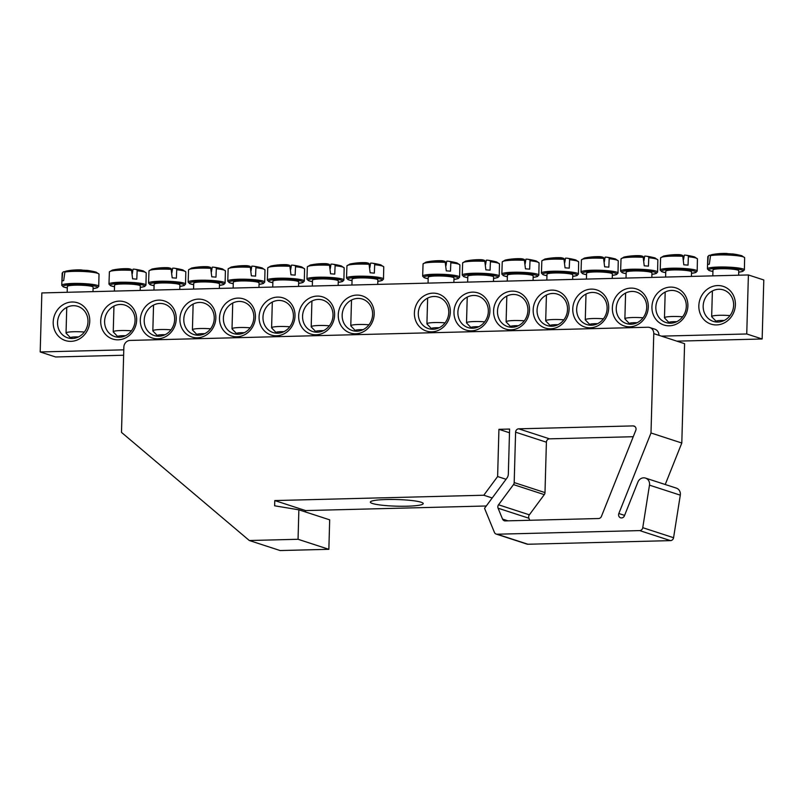 <?xml version="1.0" encoding="UTF-8"?>
<svg xmlns="http://www.w3.org/2000/svg" width="804" height="804" viewBox="0 0 804 804"><rect width="100%" height="100%" fill="white"/><g stroke="black" fill="none" stroke-linecap="round" stroke-linejoin="round"><path stroke-width="1.21" d="M104.61 321.238A16.532 15.095 108 0 1 124.952 305.128A16.532 15.095 108 0 1 135.062 320.464A16.532 15.095 108 0 1 114.721 336.564A16.532 15.095 108 0 1 104.61 321.238M100.711 320.927A19.507 17.809 -72 0 0 127.203 336.997A19.507 17.809 -72 0 0 128.137 303.49A19.507 17.809 -72 0 0 100.711 320.927M661.471 336.142L746.745 333.972L748.393 274.958L41.848 292.937L40.2 351.961L123.786 349.83M140.308 319.922A19.507 17.809 -72 0 0 166.79 335.992A19.507 17.809 -72 0 0 167.724 302.485A19.507 17.809 -72 0 0 140.308 319.922M219.492 317.912A19.507 17.809 -72 0 0 245.974 333.972A19.507 17.809 -72 0 0 246.908 300.465A19.507 17.809 -72 0 0 219.492 317.912M298.666 315.892A19.507 17.809 -72 0 0 325.158 331.962A19.507 17.809 -72 0 0 326.092 298.455A19.507 17.809 -72 0 0 298.666 315.892M687.882 305.982A19.507 17.809 -72 0 0 661.39 289.922A19.507 17.809 -72 0 0 660.456 323.429A19.507 17.809 -72 0 0 687.882 305.982M608.698 308.002A19.507 17.809 -72 0 0 582.217 291.932A19.507 17.809 -72 0 0 581.282 325.439A19.507 17.809 -72 0 0 608.698 308.002M529.514 310.012A19.507 17.809 -72 0 0 503.033 293.952A19.507 17.809 -72 0 0 502.098 327.459A19.507 17.809 -72 0 0 529.514 310.012M450.33 312.032A19.507 17.809 -72 0 0 423.849 295.962A19.507 17.809 -72 0 0 422.914 329.469A19.507 17.809 -72 0 0 450.33 312.032M735.389 304.776A19.839 18.11 -72 0 0 708.455 288.435A19.839 18.11 -72 0 0 707.5 322.515A19.839 18.11 -72 0 0 735.389 304.776M89.757 321.208A19.839 18.11 -72 0 0 62.823 304.867A19.839 18.11 -72 0 0 61.868 338.946A19.839 18.11 -72 0 0 89.757 321.208M489.927 311.027A19.507 17.809 -72 0 0 463.436 294.957A19.507 17.809 -72 0 0 462.501 328.464A19.507 17.809 -72 0 0 489.927 311.027M569.111 309.007A19.507 17.809 -72 0 0 542.62 292.937A19.507 17.809 -72 0 0 541.685 326.444A19.507 17.809 -72 0 0 569.111 309.007M648.285 306.997A19.507 17.809 -72 0 0 621.804 290.927A19.507 17.809 -72 0 0 620.869 324.434A19.507 17.809 -72 0 0 648.285 306.997M338.263 314.887A19.507 17.809 -72 0 0 364.745 330.957A19.507 17.809 -72 0 0 365.679 297.45A19.507 17.809 -72 0 0 338.263 314.887M259.079 316.897A19.507 17.809 -72 0 0 285.561 332.967A19.507 17.809 -72 0 0 286.495 299.46A19.507 17.809 -72 0 0 259.079 316.897M179.895 318.917A19.507 17.809 -72 0 0 206.377 334.987A19.507 17.809 -72 0 0 207.321 301.48A19.507 17.809 -72 0 0 179.895 318.917M748.393 274.958L763.8 279.973L762.152 338.986L676.878 341.157M123.635 355.237L55.607 356.976L40.2 351.961M144.207 320.233A16.532 15.095 108 0 1 164.549 304.123A16.532 15.095 108 0 1 174.659 319.459A16.532 15.095 108 0 1 154.318 335.559A16.532 15.095 108 0 1 144.207 320.233M183.794 319.218A16.532 15.095 108 0 1 204.136 303.118A16.532 15.095 108 0 1 214.246 318.444A16.532 15.095 108 0 1 193.905 334.554A16.532 15.095 108 0 1 183.794 319.218M223.381 318.213A16.532 15.095 108 0 1 243.733 302.103A16.532 15.095 108 0 1 253.843 317.439A16.532 15.095 108 0 1 233.492 333.549A16.532 15.095 108 0 1 223.381 318.213M262.978 317.208A16.532 15.095 108 0 1 283.32 301.098A16.532 15.095 108 0 1 293.43 316.434A16.532 15.095 108 0 1 273.089 332.534A16.532 15.095 108 0 1 262.978 317.208M302.565 316.203A16.532 15.095 108 0 1 322.906 300.093A16.532 15.095 108 0 1 333.017 315.419A16.532 15.095 108 0 1 312.676 331.529A16.532 15.095 108 0 1 302.565 316.203M342.162 315.188A16.532 15.095 108 0 1 362.503 299.088A16.532 15.095 108 0 1 372.614 314.414A16.532 15.095 108 0 1 352.273 330.524A16.532 15.095 108 0 1 342.162 315.188M686.294 306.435A16.532 15.095 108 0 1 665.953 322.535A16.532 15.095 108 0 1 655.843 307.208A16.532 15.095 108 0 1 676.184 291.098A16.532 15.095 108 0 1 686.294 306.435M646.707 307.44A16.532 15.095 108 0 1 626.356 323.55A16.532 15.095 108 0 1 616.246 308.213A16.532 15.095 108 0 1 636.587 292.103A16.532 15.095 108 0 1 646.707 307.44M607.11 308.445A16.532 15.095 108 0 1 586.769 324.555A16.532 15.095 108 0 1 576.659 309.218A16.532 15.095 108 0 1 597 293.118A16.532 15.095 108 0 1 607.11 308.445M567.524 309.46A16.532 15.095 108 0 1 547.182 325.56A16.532 15.095 108 0 1 537.062 310.233A16.532 15.095 108 0 1 557.413 294.123A16.532 15.095 108 0 1 567.524 309.46M527.926 310.465A16.532 15.095 108 0 1 507.585 326.575A16.532 15.095 108 0 1 497.475 311.238A16.532 15.095 108 0 1 517.816 295.128A16.532 15.095 108 0 1 527.926 310.465M488.34 311.47A16.532 15.095 108 0 1 467.998 327.58A16.532 15.095 108 0 1 457.888 312.243A16.532 15.095 108 0 1 478.229 296.133A16.532 15.095 108 0 1 488.34 311.47M448.753 312.475A16.532 15.095 108 0 1 428.401 328.585A16.532 15.095 108 0 1 418.291 313.248A16.532 15.095 108 0 1 438.632 297.148A16.532 15.095 108 0 1 448.753 312.475M87.988 321.7A16.532 15.095 108 0 1 67.647 337.811A16.532 15.095 108 0 1 57.536 322.484A16.532 15.095 108 0 1 77.877 306.374A16.532 15.095 108 0 1 87.988 321.7M733.63 305.269A16.532 15.095 108 0 1 713.289 321.379A16.532 15.095 108 0 1 703.168 306.043A16.532 15.095 108 0 1 723.52 289.942A16.532 15.095 108 0 1 733.63 305.269M762.152 338.986L746.745 333.972M92.993 291.641L93.113 287.159A12.894 1.618 -178.4 0 0 85.083 285.44A12.894 1.618 -178.4 0 0 67.335 286.445L67.174 292.294M64.893 272.064A18.432 2.311 1.6 0 1 85.365 271.601A18.432 2.311 1.6 0 1 99.013 274.144L96.168 272.164A17.497 2.201 -178.4 0 0 81.395 270.576A17.497 2.201 -178.4 0 0 65.838 271.169L64.893 272.064L63.677 280.596A19.075 2.392 -178.4 0 0 62.692 280.827A19.075 2.392 -178.4 0 0 61.968 281.078L62.622 272.697L63.506 271.822A66.079 59.858 -116.9 0 1 65.235 271.491M93.073 288.616L97.364 287.731L98.731 286.375A18.492 2.322 -178.4 0 0 87.224 283.832A18.492 2.322 -178.4 0 0 63.124 284.445A18.492 2.322 -178.4 0 0 61.767 285.34L62.179 273.119A18.432 2.311 1.6 0 1 62.622 272.697L63.506 271.822M85.877 270.365A66.079 23.678 99.8 0 1 87.495 270.425A66.079 23.678 99.8 0 1 88.641 270.667A65.667 60.923 87.1 0 0 82.762 270.194A66.079 25.125 -90.9 0 0 80.531 269.883A66.129 66.129 0 0 0 68.863 270.616A66.079 61.295 87.1 0 0 65.838 271.169M84.36 332.042A12.894 1.618 -178.4 0 0 83.787 331.992A12.894 1.618 -178.4 0 0 66.039 333.007A12.894 1.618 -178.4 0 0 66.129 333.208L70.601 337.851A8.261 1.035 1.6 0 1 78.541 336.906M72.631 338.474A8.261 1.035 1.6 0 1 70.601 337.851M738.625 275.209L738.755 270.727A12.894 1.618 -178.4 0 0 725.911 268.757A12.894 1.618 -178.4 0 0 712.977 270.013L712.806 275.862M710.525 255.632A18.432 2.311 1.6 0 1 730.997 255.169A18.432 2.311 1.6 0 1 744.645 257.712L741.801 255.732A17.497 2.201 -178.4 0 0 727.037 254.144A17.497 2.201 -178.4 0 0 711.48 254.727L710.525 255.632L709.309 264.164A19.075 2.392 -178.4 0 0 707.6 264.647L708.254 256.265L709.138 255.391A66.079 59.858 -116.9 0 1 710.867 255.059M731.519 253.933A66.079 23.678 99.8 0 1 733.127 253.994A66.079 23.678 99.8 0 1 734.283 254.225A65.667 60.923 87.1 0 0 728.394 253.762A66.079 25.125 -90.9 0 0 726.163 253.451A66.129 66.129 0 0 0 714.495 254.185A66.079 61.295 87.1 0 0 711.48 254.727M744.645 257.712L744.373 269.943A18.492 2.322 -178.4 0 0 725.952 267.039A18.492 2.322 -178.4 0 0 707.409 268.908L707.811 256.687A18.432 2.311 1.6 0 1 708.254 256.265L709.138 255.391M729.992 315.61A12.894 1.618 -178.4 0 0 711.671 316.565A12.894 1.618 -178.4 0 0 711.771 316.776L716.233 321.419A8.261 1.035 1.6 0 1 724.183 320.474M718.274 322.042A8.261 1.035 1.6 0 1 716.233 321.419M453.878 282.455L453.999 277.973A12.894 1.618 -178.4 0 0 443.607 276.094A12.894 1.618 -178.4 0 0 429.175 276.676A12.894 1.618 -178.4 0 0 428.22 277.259L428.06 283.108M451.124 262.807A18.432 2.311 1.6 0 1 459.898 264.958L457.054 262.978A17.497 2.201 -178.4 0 0 450.863 261.963L450.471 271.189A19.075 2.392 -178.4 0 0 446.28 270.858L445.125 261.511A17.497 2.201 -178.4 0 0 426.009 262.114L423.065 263.933A18.432 2.311 1.6 0 1 445.537 262.375M445.969 265.812L446.733 261.179A66.079 23.678 99.8 0 1 448.381 261.24A66.079 23.678 99.8 0 1 450.863 261.963M445.527 262.315A6.553 0.824 -178.4 0 0 445.587 262.305A66.079 59.858 -116.9 0 1 446.521 262.476M445.125 261.511A66.079 25.125 -90.9 0 0 441.416 260.697A66.129 66.129 0 0 0 426.009 262.114M445.094 322.846A12.894 1.618 -178.4 0 0 427.869 323.238A12.894 1.618 -178.4 0 0 426.924 323.821A12.894 1.618 -178.4 0 0 427.024 324.022L431.487 328.665A8.261 1.035 1.6 0 1 432.029 328.163A8.261 1.035 1.6 0 1 439.225 327.72M433.306 329.248A8.261 1.035 1.6 0 1 431.487 328.665M493.465 281.45L493.596 276.968A12.894 1.618 -178.4 0 0 483.204 275.089A12.894 1.618 -178.4 0 0 468.762 275.671A12.894 1.618 -178.4 0 0 467.817 276.254L467.647 282.103M490.711 261.802A18.432 2.311 1.6 0 1 499.485 263.953L496.641 261.973A17.497 2.201 -178.4 0 0 490.45 260.958L490.068 270.174A19.075 2.392 -178.4 0 0 485.867 269.853L484.711 260.506A17.497 2.201 -178.4 0 0 465.606 261.109L462.652 262.928A18.432 2.311 1.6 0 1 485.124 261.36M485.556 264.807L486.33 260.174A66.079 23.678 99.8 0 1 487.968 260.235A66.079 23.678 99.8 0 1 490.45 260.958M485.113 261.3A6.553 0.824 -178.4 0 0 485.174 261.3A66.079 59.858 -116.9 0 1 486.108 261.471M484.711 260.506A66.079 25.125 -90.9 0 0 481.003 259.692A66.129 66.129 0 0 0 465.606 261.109M484.681 321.841A12.894 1.618 -178.4 0 0 467.466 322.233A12.894 1.618 -178.4 0 0 466.511 322.806A12.894 1.618 -178.4 0 0 466.611 323.017L471.074 327.66A8.261 1.035 1.6 0 1 471.626 327.158A8.261 1.035 1.6 0 1 478.822 326.715M472.893 328.243A8.261 1.035 1.6 0 1 471.074 327.66M533.062 280.435L533.183 275.963A12.894 1.618 -178.4 0 0 522.791 274.084A12.894 1.618 -178.4 0 0 508.359 274.666A12.894 1.618 -178.4 0 0 507.404 275.239L507.244 281.098M530.308 260.797A18.432 2.311 1.6 0 1 539.082 262.948L536.238 260.968A17.497 2.201 -178.4 0 0 530.047 259.943L529.655 269.169A19.075 2.392 -178.4 0 0 525.464 268.837L524.308 259.491A17.497 2.201 -178.4 0 0 505.193 260.104L502.249 261.913A18.432 2.311 1.6 0 1 524.721 260.355M525.153 263.792L525.916 259.169A66.079 23.678 99.8 0 1 527.565 259.23A66.079 23.678 99.8 0 1 530.047 259.943M524.71 260.295A6.553 0.824 -178.4 0 0 524.761 260.295A66.079 59.858 -116.9 0 1 525.705 260.456M524.308 259.491A66.079 25.125 -90.9 0 0 520.6 258.677A66.129 66.129 0 0 0 505.193 260.104M524.278 320.826A12.894 1.618 -178.4 0 0 507.053 321.228A12.894 1.618 -178.4 0 0 506.108 321.801A12.894 1.618 -178.4 0 0 506.198 322.012L510.671 326.655A8.261 1.035 1.6 0 1 511.213 326.153A8.261 1.035 1.6 0 1 518.409 325.7M512.49 327.238A8.261 1.035 1.6 0 1 510.671 326.655M572.649 279.43L572.77 274.958A12.894 1.618 -178.4 0 0 562.378 273.079A12.894 1.618 -178.4 0 0 547.946 273.651A12.894 1.618 -178.4 0 0 546.991 274.234L546.831 280.083M569.895 259.782A18.432 2.311 1.6 0 1 578.669 261.933L575.825 259.963A17.497 2.201 -178.4 0 0 569.634 258.938L569.242 268.164A19.075 2.392 -178.4 0 0 565.051 267.832L563.895 258.486A17.497 2.201 -178.4 0 0 544.78 259.089L541.836 260.908A18.432 2.311 1.6 0 1 564.307 259.35M564.74 262.787L565.503 258.164A66.079 23.678 99.8 0 1 567.152 258.215A66.079 23.678 99.8 0 1 569.634 258.938M564.297 259.29A6.553 0.824 -178.4 0 0 564.358 259.28A66.079 59.858 -116.9 0 1 565.292 259.451M563.895 258.486A66.079 25.125 -90.9 0 0 560.187 257.672A66.129 66.129 0 0 0 544.78 259.089M563.865 319.821A12.894 1.618 -178.4 0 0 546.65 320.213A12.894 1.618 -178.4 0 0 545.695 320.796A12.894 1.618 -178.4 0 0 545.795 320.997L550.258 325.65A8.261 1.035 1.6 0 1 550.8 325.148A8.261 1.035 1.6 0 1 557.996 324.695M552.077 326.233A8.261 1.035 1.6 0 1 550.258 325.65M612.236 278.425L612.367 273.943A12.894 1.618 -178.4 0 0 601.975 272.064A12.894 1.618 -178.4 0 0 587.533 272.646A12.894 1.618 -178.4 0 0 586.588 273.229L586.428 279.078M609.482 258.777A18.432 2.311 1.6 0 1 618.266 260.928L615.422 258.948A17.497 2.201 -178.4 0 0 609.231 257.933L608.839 267.159A19.075 2.392 -178.4 0 0 604.638 266.827L603.482 257.481A17.497 2.201 -178.4 0 0 584.377 258.084L581.423 259.903A18.432 2.311 1.6 0 1 603.904 258.345M604.327 261.782L605.1 257.149A66.079 23.678 99.8 0 1 606.739 257.21A66.079 23.678 99.8 0 1 609.231 257.933M603.894 258.285A6.553 0.824 -178.4 0 0 603.945 258.275A66.079 59.858 -116.9 0 1 604.889 258.446M603.482 257.481A66.079 25.125 -90.9 0 0 599.774 256.667A66.129 66.129 0 0 0 584.377 258.084M603.462 318.816A12.894 1.618 -178.4 0 0 586.237 319.208A12.894 1.618 -178.4 0 0 585.282 319.791A12.894 1.618 -178.4 0 0 585.382 319.992L589.845 324.635A8.261 1.035 1.6 0 1 590.397 324.133A8.261 1.035 1.6 0 1 597.593 323.69M591.664 325.218A8.261 1.035 1.6 0 1 589.845 324.635M651.833 277.42L651.954 272.938A12.894 1.618 -178.4 0 0 641.562 271.059A12.894 1.618 -178.4 0 0 627.13 271.641A12.894 1.618 -178.4 0 0 626.175 272.224L626.014 278.073M649.079 257.772A18.432 2.311 1.6 0 1 657.853 259.923L655.009 257.943A17.497 2.201 -178.4 0 0 648.818 256.928L648.426 266.144A19.075 2.392 -178.4 0 0 644.235 265.822L643.079 256.476A17.497 2.201 -178.4 0 0 623.964 257.079L621.02 258.898A18.432 2.311 1.6 0 1 643.491 257.33M643.924 260.777L644.687 256.144A66.079 23.678 99.8 0 1 646.336 256.205A66.079 23.678 99.8 0 1 648.818 256.928M643.481 257.27A6.553 0.824 -178.4 0 0 643.542 257.27A66.079 59.858 -116.9 0 1 644.476 257.431M643.079 256.476A66.079 25.125 -90.9 0 0 639.371 255.662A66.129 66.129 0 0 0 623.964 257.079M643.049 317.811A12.894 1.618 -178.4 0 0 625.824 318.203A12.894 1.618 -178.4 0 0 624.879 318.776A12.894 1.618 -178.4 0 0 624.979 318.987L629.442 323.63A8.261 1.035 1.6 0 1 629.984 323.128A8.261 1.035 1.6 0 1 637.18 322.685M631.261 324.213A8.261 1.035 1.6 0 1 629.442 323.63M691.42 276.405L691.551 271.933A12.894 1.618 -178.4 0 0 681.159 270.054A12.894 1.618 -178.4 0 0 666.717 270.636A12.894 1.618 -178.4 0 0 665.772 271.209L665.601 277.068M688.666 256.767A18.432 2.311 1.6 0 1 697.44 258.918L694.596 256.938A17.497 2.201 -178.4 0 0 688.405 255.913L688.023 265.139A19.075 2.392 -178.4 0 0 683.822 264.807L682.666 255.461A17.497 2.201 -178.4 0 0 663.561 256.074L660.607 257.883A18.432 2.311 1.6 0 1 683.078 256.325M683.511 259.762L684.284 255.139A66.079 23.678 99.8 0 1 685.923 255.2A66.079 23.678 99.8 0 1 688.405 255.913M683.068 256.265A6.553 0.824 -178.4 0 0 683.129 256.265A66.079 59.858 -116.9 0 1 684.063 256.426M682.666 255.461A66.079 25.125 -90.9 0 0 678.958 254.647A66.129 66.129 0 0 0 663.561 256.074M682.636 316.796A12.894 1.618 -178.4 0 0 665.421 317.188A12.894 1.618 -178.4 0 0 664.466 317.771A12.894 1.618 -178.4 0 0 664.566 317.982L669.029 322.625A8.261 1.035 1.6 0 1 669.581 322.123A8.261 1.035 1.6 0 1 676.777 321.67M670.848 323.208A8.261 1.035 1.6 0 1 669.029 322.625M377.739 284.395L377.87 279.913A12.894 1.618 -178.4 0 0 367.468 278.033A12.894 1.618 -178.4 0 0 353.036 278.616A12.894 1.618 -178.4 0 0 352.082 279.199L351.921 285.048M374.986 264.747A18.432 2.311 1.6 0 1 383.759 266.898L380.915 264.918A17.497 2.201 -178.4 0 0 374.724 263.903L374.332 273.129A19.075 2.392 -178.4 0 0 370.141 272.797L368.986 263.451A17.497 2.201 -178.4 0 0 349.881 264.054L346.926 265.873A18.432 2.311 1.6 0 1 369.398 264.305M369.83 267.752L370.594 263.119A66.079 23.678 99.8 0 1 372.242 263.179A66.079 23.678 99.8 0 1 374.724 263.903M369.388 264.245A6.553 0.824 -178.4 0 0 369.448 264.245A66.079 59.858 -116.9 0 1 370.383 264.416M368.986 263.451A66.079 25.125 -90.9 0 0 365.277 262.637A66.129 66.129 0 0 0 349.881 264.054M368.956 324.786A12.894 1.618 -178.4 0 0 351.74 325.178A12.894 1.618 -178.4 0 0 350.785 325.751A12.894 1.618 -178.4 0 0 350.886 325.962L355.348 330.605A8.261 1.035 1.6 0 1 355.891 330.102A8.261 1.035 1.6 0 1 363.086 329.66M357.167 331.188A8.261 1.035 1.6 0 1 355.348 330.605M338.152 285.4L338.273 280.928A12.894 1.618 -178.4 0 0 327.881 279.048A12.894 1.618 -178.4 0 0 313.449 279.621A12.894 1.618 -178.4 0 0 312.495 280.204L312.334 286.053M335.399 265.752A18.432 2.311 1.6 0 1 344.172 267.903L341.328 265.933A17.497 2.201 -178.4 0 0 335.137 264.908L334.745 274.134A19.075 2.392 -178.4 0 0 330.555 273.802L329.399 264.456A17.497 2.201 -178.4 0 0 310.284 265.059L307.339 266.878A18.432 2.311 1.6 0 1 329.811 265.32M330.243 268.757L331.007 264.134A66.079 23.678 99.8 0 1 332.655 264.184A66.079 23.678 99.8 0 1 335.137 264.908M329.801 265.26A6.553 0.824 -178.4 0 0 329.851 265.25A66.079 59.858 -116.9 0 1 330.796 265.421M329.399 264.456A66.079 25.125 -90.9 0 0 325.69 263.642A66.129 66.129 0 0 0 310.284 265.059M329.369 325.791A12.894 1.618 -178.4 0 0 312.143 326.183A12.894 1.618 -178.4 0 0 311.198 326.766A12.894 1.618 -178.4 0 0 311.289 326.967L315.761 331.62A8.261 1.035 1.6 0 1 316.304 331.107A8.261 1.035 1.6 0 1 323.499 330.665M317.58 332.193A8.261 1.035 1.6 0 1 315.761 331.62M298.555 286.405L298.686 281.933A12.894 1.618 -178.4 0 0 288.294 280.053A12.894 1.618 -178.4 0 0 273.852 280.636A12.894 1.618 -178.4 0 0 272.908 281.209L272.737 287.068M295.802 266.767A18.432 2.311 1.6 0 1 304.575 268.918L301.731 266.938A17.497 2.201 -178.4 0 0 295.54 265.913L295.158 275.139A19.075 2.392 -178.4 0 0 290.958 274.807L289.802 265.461A17.497 2.201 -178.4 0 0 270.697 266.074L267.742 267.883A18.432 2.311 1.6 0 1 290.224 266.325M290.646 269.762L291.42 265.139A66.079 23.678 99.8 0 1 293.058 265.199A66.079 23.678 99.8 0 1 295.54 265.913M290.214 266.265A6.553 0.824 -178.4 0 0 290.264 266.265A66.079 59.858 -116.9 0 1 291.199 266.425M289.802 265.461A66.079 25.125 -90.9 0 0 286.093 264.647M289.772 326.796A12.894 1.618 -178.4 0 0 272.556 327.188A12.894 1.618 -178.4 0 0 271.601 327.771A12.894 1.618 -178.4 0 0 271.702 327.982L276.164 332.625A8.261 1.035 1.6 0 1 276.717 332.122A8.261 1.035 1.6 0 1 283.912 331.67M277.983 333.208A8.261 1.035 1.6 0 1 276.164 332.625M258.968 287.41L259.089 282.938A12.894 1.618 -178.4 0 0 248.697 281.058A12.894 1.618 -178.4 0 0 234.265 281.641A12.894 1.618 -178.4 0 0 233.311 282.214L233.15 288.073M256.215 267.772A18.432 2.311 1.6 0 1 264.988 269.923L262.144 267.943A17.497 2.201 -178.4 0 0 255.953 266.928L255.561 276.144A19.075 2.392 -178.4 0 0 251.371 275.822L250.215 266.476A17.497 2.201 -178.4 0 0 231.1 267.079L228.155 268.898A18.432 2.311 1.6 0 1 250.627 267.33M251.059 270.777L251.823 266.144A66.079 23.678 99.8 0 1 253.471 266.204A66.079 23.678 99.8 0 1 255.953 266.928M250.617 267.27A6.553 0.824 -178.4 0 0 250.677 267.27A66.079 59.858 -116.9 0 1 251.612 267.43M250.215 266.476A66.079 25.125 -90.9 0 0 246.506 265.662A66.129 66.129 0 0 0 231.1 267.079M250.185 327.811A12.894 1.618 -178.4 0 0 232.959 328.203A12.894 1.618 -178.4 0 0 232.014 328.776A12.894 1.618 -178.4 0 0 232.115 328.987L236.577 333.63A8.261 1.035 1.6 0 1 237.12 333.127A8.261 1.035 1.6 0 1 244.315 332.675M238.396 334.213A8.261 1.035 1.6 0 1 236.577 333.63M219.371 288.425L219.502 283.943A12.894 1.618 -178.4 0 0 209.11 282.063A12.894 1.618 -178.4 0 0 194.668 282.646A12.894 1.618 -178.4 0 0 193.724 283.229L193.563 289.078M216.618 268.777A18.432 2.311 1.6 0 1 225.401 270.928L222.557 268.948A17.497 2.201 -178.4 0 0 216.366 267.933L215.974 277.159A19.075 2.392 -178.4 0 0 211.774 276.827L210.618 267.481A17.497 2.201 -178.4 0 0 191.513 268.084L188.558 269.903A18.432 2.311 1.6 0 1 211.04 268.335M211.462 271.782L212.236 267.149A66.079 23.678 99.8 0 1 213.874 267.209A66.079 23.678 99.8 0 1 216.366 267.933M211.03 268.275A6.553 0.824 -178.4 0 0 211.08 268.275A66.079 59.858 -116.9 0 1 212.025 268.446M210.618 267.481A66.079 25.125 -90.9 0 0 206.909 266.667A66.129 66.129 0 0 0 191.513 268.084M210.598 328.816A12.894 1.618 -178.4 0 0 193.372 329.208A12.894 1.618 -178.4 0 0 192.417 329.781A12.894 1.618 -178.4 0 0 192.518 329.992L196.98 334.635A8.261 1.035 1.6 0 1 197.533 334.132A8.261 1.035 1.6 0 1 204.729 333.69M198.799 335.218A8.261 1.035 1.6 0 1 196.98 334.635M179.784 289.43L179.915 284.958A12.894 1.618 -178.4 0 0 169.523 283.078A12.894 1.618 -178.4 0 0 155.082 283.651A12.894 1.618 -178.4 0 0 154.127 284.234L153.966 290.083M177.031 269.782A18.432 2.311 1.6 0 1 185.804 271.933L182.96 269.963A17.497 2.201 -178.4 0 0 176.769 268.938L176.377 278.164A19.075 2.392 -178.4 0 0 172.187 277.832L171.031 268.486A17.497 2.201 -178.4 0 0 151.926 269.089L148.971 270.908A18.432 2.311 1.6 0 1 171.443 269.35M171.875 272.787L172.639 268.164A66.079 23.678 99.8 0 1 174.287 268.214A66.079 23.678 99.8 0 1 176.769 268.938M171.433 269.29A6.553 0.824 -178.4 0 0 171.493 269.28A66.079 59.858 -116.9 0 1 172.428 269.451M171.031 268.486A66.079 25.125 -90.9 0 0 167.322 267.672A66.129 66.129 0 0 0 151.926 269.089M171.001 329.821A12.894 1.618 -178.4 0 0 153.785 330.213A12.894 1.618 -178.4 0 0 152.83 330.796A12.894 1.618 -178.4 0 0 152.931 330.997L157.393 335.65A8.261 1.035 1.6 0 1 157.936 335.137A8.261 1.035 1.6 0 1 165.132 334.695M159.212 336.233A8.261 1.035 1.6 0 1 157.393 335.65M140.197 290.435L140.318 285.963A12.894 1.618 -178.4 0 0 129.926 284.083A12.894 1.618 -178.4 0 0 115.495 284.666A12.894 1.618 -178.4 0 0 114.54 285.239L114.379 291.098M137.444 270.797A18.432 2.311 1.6 0 1 146.217 272.948L143.373 270.968A17.497 2.201 -178.4 0 0 137.182 269.943L136.791 279.169A19.075 2.392 -178.4 0 0 132.6 278.837L131.444 269.491A17.497 2.201 -178.4 0 0 112.329 270.104L109.384 271.913A18.432 2.311 1.6 0 1 131.856 270.355M132.288 273.792L133.052 269.169A66.079 23.678 99.8 0 1 134.7 269.229A66.079 23.678 99.8 0 1 137.182 269.943M131.846 270.295A6.553 0.824 -178.4 0 0 131.896 270.295A66.079 59.858 -116.9 0 1 132.841 270.456M131.444 269.491A66.079 25.125 -90.9 0 0 127.735 268.677A66.129 66.129 0 0 0 112.329 270.104M131.414 330.826A12.894 1.618 -178.4 0 0 114.188 331.218A12.894 1.618 -178.4 0 0 113.243 331.801A12.894 1.618 -178.4 0 0 113.334 332.012L117.806 336.655A8.261 1.035 1.6 0 1 118.349 336.152A8.261 1.035 1.6 0 1 125.545 335.7M119.625 337.238A8.261 1.035 1.6 0 1 117.806 336.655M645.522 478.099A6.613 6.04 -72 0 1 649.481 485.144L642.758 527.685A3.306 3.015 108 0 1 639.662 530.59L497.123 534.218A3.306 3.015 108 0 1 496.189 534.077L527.002 544.107A3.306 3.015 -72 0 0 527.937 544.248L670.476 540.62A3.306 3.015 -72 0 0 673.571 537.715L680.295 495.163A6.613 6.04 -72 0 0 676.335 488.118L645.522 478.099A6.613 6.04 -72 0 0 637.894 482.068L624.417 515.826A3.306 3.015 108 0 1 620.598 517.806A3.306 3.015 108 0 1 618.839 513.505L650.999 432.984L653.773 333.64A6.613 6.04 108 0 0 649.722 327.509L654.858 329.178A6.613 6.04 -72 0 1 658.908 335.308L653.773 333.64M305.55 511.987L305.59 510.58L486.279 505.987M649.722 327.509A6.613 6.04 108 0 0 647.863 327.238L130.137 340.414A6.613 6.04 108 0 0 123.856 347.127L121.484 432.381L249.32 540.519L280.134 550.549L328.856 549.313L329.68 519.836L298.867 509.806L274.636 505.806L274.787 500.56L483.777 495.234L497.616 476.541L498.932 429.326L509.595 429.055L508.339 474.008A6.613 6.04 108 0 1 506.932 478.078L484.551 508.329L494.42 532.399A3.306 3.015 108 0 0 496.189 534.077M665.23 484.51L681.802 443.014L684.586 343.67L658.908 335.308M544.288 494.631A3.306 3.015 -72 0 0 544.991 492.591L514.188 482.571A3.306 3.015 108 0 1 513.485 484.601L544.288 494.631L529.354 514.821L498.54 504.791L513.485 484.601M514.188 482.571L515.595 432.18A3.306 3.015 108 0 1 518.731 428.823L633.1 425.909A3.306 3.015 108 0 1 635.793 430.341L601.422 516.409A3.306 3.015 108 0 1 598.538 518.53L505.254 520.902A3.306 3.015 108 0 1 502.54 519.082L498.088 508.208L528.901 518.238A3.306 3.015 108 0 1 529.354 514.821M528.901 518.238L529.736 520.278M633.25 436.713L549.544 438.843L518.731 428.823M515.595 432.18L546.398 442.2A3.306 3.015 108 0 1 549.544 438.843M546.398 442.2L544.991 492.591M421.145 502.239A26.452 3.316 -178.4 0 0 391.588 499.455A26.452 3.316 -178.4 0 0 370.342 502.118A26.452 3.316 -178.4 0 0 396.684 506.178A26.452 3.316 -178.4 0 0 423.216 503.595A26.452 3.316 -178.4 0 0 421.145 502.239M249.32 540.519L298.053 539.283L298.867 509.806M498.088 508.208A3.306 3.015 108 0 1 498.54 504.791M650.999 432.984L681.802 443.014M498.932 429.326L509.485 432.763M497.616 476.541L506.048 479.284M483.777 495.234L492.209 497.977M274.787 500.56L305.59 510.58M298.053 539.283L328.856 549.313M61.767 285.34L63.365 286.917L67.295 287.892A17.206 2.161 1.6 0 1 66.209 285.169A17.206 2.161 1.6 0 1 86.711 284.978A17.206 2.161 1.6 0 1 93.073 288.596M707.409 268.908L708.997 270.486L712.937 271.461A17.206 2.161 1.6 0 1 713.992 268.476A17.206 2.161 1.6 0 1 737.821 269.149A17.206 2.161 1.6 0 1 738.715 272.164M453.958 279.43L458.26 278.556L459.617 277.189A18.492 2.322 -178.4 0 0 444.984 274.435A18.492 2.322 -178.4 0 0 424.02 275.259A18.492 2.322 -178.4 0 0 422.653 276.154L424.251 277.732L428.18 278.707A17.206 2.161 1.6 0 1 425.175 276.365A17.206 2.161 1.6 0 1 450.2 276.033A17.206 2.161 1.6 0 1 453.958 279.41M493.555 278.425L497.847 277.541L499.214 276.174A18.492 2.322 -178.4 0 0 484.581 273.43A18.492 2.322 -178.4 0 0 463.606 274.244A18.492 2.322 -178.4 0 0 462.25 275.149L463.838 276.727L467.777 277.702A17.206 2.161 1.6 0 1 464.772 275.36A17.206 2.161 1.6 0 1 489.797 275.028A17.206 2.161 1.6 0 1 493.555 278.395M533.142 277.42L537.434 276.536L538.801 275.169A18.492 2.322 -178.4 0 0 524.168 272.425A18.492 2.322 -178.4 0 0 503.193 273.239A18.492 2.322 -178.4 0 0 501.837 274.134L503.425 275.712L507.364 276.697A17.206 2.161 1.6 0 1 504.359 274.355A17.206 2.161 1.6 0 1 529.384 274.023A17.206 2.161 1.6 0 1 533.142 277.39M572.729 276.405L577.031 275.531L578.398 274.164A18.492 2.322 -178.4 0 0 563.765 271.41A18.492 2.322 -178.4 0 0 542.79 272.234A18.492 2.322 -178.4 0 0 541.434 273.129L543.022 274.707L546.951 275.692A17.206 2.161 1.6 0 1 543.956 273.34A17.206 2.161 1.6 0 1 568.981 273.008A17.206 2.161 1.6 0 1 572.739 276.385M612.326 275.4L616.618 274.516L617.985 273.159A18.492 2.322 -178.4 0 0 603.352 270.405A18.492 2.322 -178.4 0 0 582.377 271.229A18.492 2.322 -178.4 0 0 581.021 272.124L582.609 273.702L586.548 274.677A17.206 2.161 1.6 0 1 583.543 272.335A17.206 2.161 1.6 0 1 608.568 272.003A17.206 2.161 1.6 0 1 612.326 275.38M651.913 274.395L656.215 273.511L657.571 272.144A18.492 2.322 -178.4 0 0 642.939 269.4A18.492 2.322 -178.4 0 0 621.974 270.214A18.492 2.322 -178.4 0 0 620.608 271.119L622.206 272.697L626.135 273.672A17.206 2.161 1.6 0 1 623.13 271.33A17.206 2.161 1.6 0 1 648.155 270.998A17.206 2.161 1.6 0 1 651.913 274.365M661.561 269.209A18.492 2.322 -178.4 0 0 660.205 270.104L661.792 271.682L665.732 272.667A17.206 2.161 1.6 0 1 662.727 270.315A17.206 2.161 1.6 0 1 687.752 269.983A17.206 2.161 1.6 0 1 691.51 273.36L695.802 272.506L697.168 271.139A18.492 2.322 -178.4 0 0 682.536 268.385A18.492 2.322 -178.4 0 0 661.561 269.209M347.881 277.189A18.492 2.322 -178.4 0 0 346.524 278.094L348.112 279.671L352.041 280.646A17.206 2.161 1.6 0 1 349.047 278.305A17.206 2.161 1.6 0 1 374.071 277.973A17.206 2.161 1.6 0 1 377.83 281.35L382.121 280.485L383.488 279.129A18.492 2.322 -178.4 0 0 368.855 276.375A18.492 2.322 -178.4 0 0 347.881 277.189M308.284 278.204A18.492 2.322 -178.4 0 0 306.927 279.099L308.525 280.676L312.454 281.651A17.206 2.161 1.6 0 1 309.45 279.31A17.206 2.161 1.6 0 1 334.474 278.978A17.206 2.161 1.6 0 1 338.233 282.355L342.524 281.5L343.891 280.134A18.492 2.322 -178.4 0 0 329.258 277.38A18.492 2.322 -178.4 0 0 308.284 278.204M268.697 279.209A18.492 2.322 -178.4 0 0 267.34 280.104L268.928 281.681L272.868 282.666A17.206 2.161 1.6 0 1 269.863 280.315A17.206 2.161 1.6 0 1 294.887 279.983A17.206 2.161 1.6 0 1 298.646 283.36L302.937 282.505L304.304 281.139A18.492 2.322 -178.4 0 0 289.671 278.385A18.492 2.322 -178.4 0 0 268.697 279.209M259.049 284.395L263.35 283.51L264.707 282.144A18.492 2.322 -178.4 0 0 250.074 279.4A18.492 2.322 -178.4 0 0 229.11 280.214A18.492 2.322 -178.4 0 0 227.753 281.119L229.341 282.696L233.271 283.671A17.206 2.161 1.6 0 1 230.266 281.33A17.206 2.161 1.6 0 1 255.29 280.998A17.206 2.161 1.6 0 1 259.049 284.365M219.462 285.4L223.753 284.515L225.12 283.159A18.492 2.322 -178.4 0 0 210.487 280.405A18.492 2.322 -178.4 0 0 189.513 281.229A18.492 2.322 -178.4 0 0 188.156 282.124L189.744 283.701L193.684 284.676A17.206 2.161 1.6 0 1 190.679 282.335A17.206 2.161 1.6 0 1 215.703 282.003A17.206 2.161 1.6 0 1 219.462 285.38M179.865 286.405L184.166 285.531L185.533 284.164A18.492 2.322 -178.4 0 0 170.9 281.41A18.492 2.322 -178.4 0 0 149.926 282.234A18.492 2.322 -178.4 0 0 148.569 283.129L150.157 284.706L154.087 285.691M154.097 285.661A17.206 2.161 1.6 0 1 151.092 283.34A17.206 2.161 1.6 0 1 176.116 283.008A17.206 2.161 1.6 0 1 179.875 286.385M140.278 287.41L144.569 286.536L145.936 285.169A18.492 2.322 -178.4 0 0 131.303 282.425A18.492 2.322 -178.4 0 0 110.329 283.239A18.492 2.322 -178.4 0 0 108.972 284.134L110.57 285.711L114.5 286.696A17.206 2.161 1.6 0 1 111.495 284.345A17.206 2.161 1.6 0 1 136.519 284.013A17.206 2.161 1.6 0 1 140.278 287.39M507.937 520.831L502.54 519.082M633.1 425.909L634.858 426.482M618.839 513.505L624.587 515.384M649.481 485.144L680.295 495.163M642.758 527.685L673.571 537.715M670.476 540.62L639.662 530.59M497.123 534.218L527.937 544.248M99.013 274.144L98.731 286.375M62.179 273.119L63.184 271.943M96.168 272.164A66.129 66.129 0 0 0 87.485 270.425M66.752 307.389L66.039 333.007M744.373 269.943L742.695 271.42L738.715 272.184M741.801 255.732A66.129 66.129 0 0 0 733.117 253.994M707.811 256.687L708.816 255.511M712.384 290.958L711.671 316.565M423.065 263.933L422.653 276.154M459.898 264.958L459.617 277.189M457.054 262.978A66.129 66.129 0 0 0 448.371 261.24M427.638 298.103L426.924 323.821M462.652 262.928L462.25 275.149M499.485 263.953L499.214 276.174M496.641 261.973A66.129 66.129 0 0 0 487.958 260.235M467.235 297.088L466.511 322.806M502.249 261.913L501.837 274.134M539.082 262.948L538.801 275.169M536.238 260.968A66.129 66.129 0 0 0 527.555 259.23M506.821 296.083L506.108 321.801M541.836 260.908L541.434 273.129M578.669 261.933L578.398 274.164M575.825 259.963A66.129 66.129 0 0 0 567.142 258.215M546.418 295.078L545.695 320.796M581.423 259.903L581.021 272.124M618.266 260.928L617.985 273.159M615.422 258.948A66.129 66.129 0 0 0 606.729 257.21M586.005 294.073L585.282 319.791M621.02 258.898L620.608 271.119M657.853 259.923L657.571 272.144M655.009 257.943A66.129 66.129 0 0 0 646.326 256.205M625.592 293.058L624.879 318.776M660.607 257.883L660.205 270.104M697.44 258.918L697.168 271.139M694.596 256.938A66.129 66.129 0 0 0 685.912 255.2M665.189 292.053L664.466 317.771M346.926 265.873L346.524 278.094M383.759 266.898L383.488 279.129M380.915 264.918A66.129 66.129 0 0 0 372.232 263.179M351.509 300.033L350.785 325.751M307.339 266.878L306.927 279.099M344.172 267.903L343.891 280.134M341.328 265.933A66.129 66.129 0 0 0 332.645 264.184M311.912 301.048L311.198 326.766M267.742 267.883L267.34 280.104M304.575 268.918L304.304 281.139M301.731 266.938A66.129 66.129 0 0 0 293.048 265.189M286.103 264.647A66.129 66.129 0 0 0 270.697 266.074M272.325 302.053L271.601 327.771M228.155 268.898L227.753 281.119M264.988 269.923L264.707 282.144M262.144 267.943A66.129 66.129 0 0 0 253.461 266.204M232.728 303.058L232.014 328.776M188.558 269.903L188.156 282.124M225.401 270.928L225.12 283.159M222.557 268.948A66.129 66.129 0 0 0 213.874 267.209M193.141 304.073L192.417 329.781M148.971 270.908L148.569 283.129M185.804 271.933L185.533 284.164M182.96 269.963A66.129 66.129 0 0 0 174.277 268.214M153.554 305.078L152.83 330.796M109.384 271.913L108.972 284.134M146.217 272.948L145.936 285.169M143.373 270.968A66.129 66.129 0 0 0 134.69 269.229M113.957 306.083L113.243 331.801"/></g></svg>
